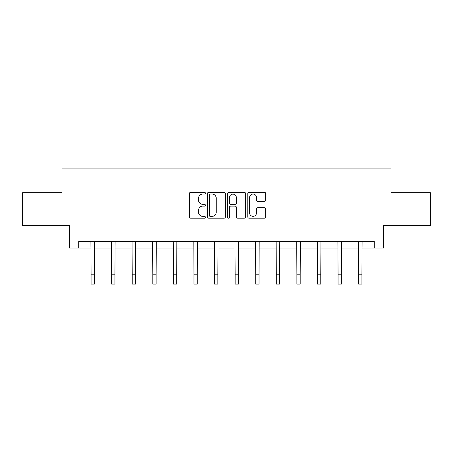 <?xml version="1.0" encoding="UTF-8"?>
<svg xmlns="http://www.w3.org/2000/svg" width="453" height="453" viewBox="0 0 453 453"><rect width="100%" height="100%" fill="white"/><g stroke="black" fill="none" stroke-linecap="round" stroke-linejoin="round"><path stroke-width="0.68" d="M205.39 193.165A0.906 0.906 0 0 0 204.484 192.259L190.724 192.259A1.297 1.297 0 0 0 189.428 193.556L189.428 216.868A1.297 1.297 0 0 0 190.724 218.165L204.484 218.165A0.906 0.906 0 0 0 205.39 217.253A0.906 0.906 0 0 0 204.484 216.347L202.701 216.347A4.145 4.145 0 0 1 198.556 212.202L198.556 210.26A4.145 4.145 0 0 1 202.701 206.115L204.484 206.115A0.906 0.906 0 0 0 205.39 205.209A0.906 0.906 0 0 0 204.484 204.303L202.701 204.303A4.145 4.145 0 0 1 198.556 200.158L198.556 198.216A4.145 4.145 0 0 1 202.701 194.071L204.484 194.071A0.906 0.906 0 0 0 205.39 193.165M264.348 201.392A1.297 1.297 0 0 0 265.645 200.096L265.645 193.556A1.297 1.297 0 0 0 264.348 192.259L249.065 192.259A1.297 1.297 0 0 0 247.774 193.556L247.774 216.868A1.297 1.297 0 0 0 249.065 218.165L264.348 218.165A1.297 1.297 0 0 0 265.645 216.868L265.645 208.969A1.297 1.297 0 0 0 264.348 207.672L257.808 207.672A1.297 1.297 0 0 0 256.511 208.969L256.511 212.887A3.465 3.465 0 0 1 253.051 216.347A3.465 3.465 0 0 1 249.586 212.887L249.586 197.536A3.465 3.465 0 0 1 253.051 194.071A3.465 3.465 0 0 1 256.511 197.536L256.511 200.096A1.297 1.297 0 0 0 257.808 201.392L264.348 201.392M78.726 248.091L78.726 241.494L374.274 241.494L374.274 248.091L383.51 248.091L383.51 225.662L430.35 225.662L430.35 192.678L391.03 192.678L391.03 168.929L61.97 168.929L61.97 192.678L22.65 192.678L22.65 225.662L69.49 225.662L69.49 248.091L91.064 248.091M225.368 193.556A1.297 1.297 0 0 0 224.071 192.259L208.788 192.259A1.297 1.297 0 0 0 207.497 193.556L207.497 216.868A1.297 1.297 0 0 0 208.788 218.165L224.071 218.165A1.297 1.297 0 0 0 225.368 216.868L225.368 193.556M228.929 192.259L244.212 192.259A1.297 1.297 0 0 1 245.503 193.556L245.503 216.868A1.297 1.297 0 0 1 244.212 218.165L237.672 218.165A1.297 1.297 0 0 1 236.375 216.868L236.375 207.412A1.297 1.297 0 0 0 235.079 206.115L230.741 206.115A1.297 1.297 0 0 0 229.445 207.412L229.445 217.253A0.906 0.906 0 0 1 228.539 218.165A0.906 0.906 0 0 1 227.633 217.253L227.633 193.556A1.297 1.297 0 0 1 228.929 192.259M94.36 248.091L111.648 248.091M114.943 248.091L132.225 248.091M135.526 248.091L152.808 248.091M156.109 248.091L173.391 248.091M176.693 248.091L193.975 248.091M197.276 248.091L214.558 248.091M217.859 248.091L235.141 248.091M238.442 248.091L255.724 248.091M259.025 248.091L276.307 248.091M279.609 248.091L296.891 248.091M300.192 248.091L317.474 248.091M320.775 248.091L338.057 248.091M341.352 248.091L358.64 248.091M361.936 248.091L374.274 248.091M210.215 194.071A0.906 0.906 0 0 0 209.309 194.983L209.309 215.441A0.906 0.906 0 0 0 210.215 216.347L212.095 216.347A4.145 4.145 0 0 0 216.234 212.202L216.234 198.216A4.145 4.145 0 0 0 212.095 194.071L210.215 194.071M236.375 197.604A3.465 3.465 0 0 0 232.91 194.139A3.465 3.465 0 0 0 229.445 197.604L229.445 203.012A1.297 1.297 0 0 0 230.741 204.303L235.079 204.303A1.297 1.297 0 0 0 236.375 203.012L236.375 197.604M90.894 241.494L91.064 274.178L94.36 274.178L94.53 241.494M91.064 274.178L91.064 284.071L94.36 284.071L94.36 274.178M111.478 241.494L111.648 274.178L114.943 274.178L115.113 241.494M111.648 274.178L111.648 284.071L114.943 284.071L114.943 274.178M132.061 241.494L132.225 274.178L135.526 274.178L135.696 241.494M132.225 274.178L132.225 284.071L135.526 284.071L135.526 274.178M152.644 241.494L152.808 274.178L156.109 274.178L156.274 241.494M152.808 274.178L152.808 284.071L156.109 284.071L156.109 274.178M173.227 241.494L173.391 274.178L176.693 274.178L176.857 241.494M173.391 274.178L173.391 284.071L176.693 284.071L176.693 274.178M193.81 241.494L193.975 274.178L197.276 274.178L197.44 241.494M193.975 274.178L193.975 284.071L197.276 284.071L197.276 274.178M214.394 241.494L214.558 274.178L217.859 274.178L218.023 241.494M214.558 274.178L214.558 284.071L217.859 284.071L217.859 274.178M234.977 241.494L235.141 274.178L238.442 274.178L238.606 241.494M235.141 274.178L235.141 284.071L238.442 284.071L238.442 274.178M255.56 241.494L255.724 274.178L259.025 274.178L259.19 241.494M255.724 274.178L255.724 284.071L259.025 284.071L259.025 274.178M276.143 241.494L276.307 274.178L279.609 274.178L279.773 241.494M276.307 274.178L276.307 284.071L279.609 284.071L279.609 274.178M296.726 241.494L296.891 274.178L300.192 274.178L300.356 241.494M296.891 274.178L296.891 284.071L300.192 284.071L300.192 274.178M317.304 241.494L317.474 274.178L320.775 274.178L320.939 241.494M317.474 274.178L317.474 284.071L320.775 284.071L320.775 274.178M337.887 241.494L338.057 274.178L341.352 274.178L341.522 241.494M338.057 274.178L338.057 284.071L341.352 284.071L341.352 274.178M358.47 241.494L358.64 274.178L361.936 274.178L362.106 241.494M358.64 274.178L358.64 284.071L361.936 284.071L361.936 274.178"/></g></svg>
